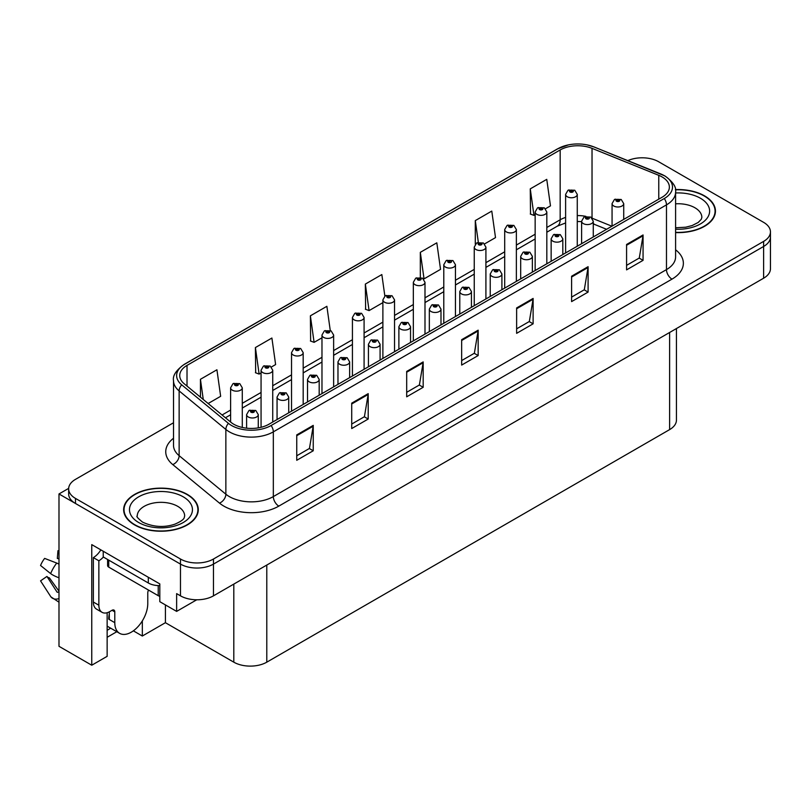<?xml version="1.0" encoding="UTF-8"?>
<svg xmlns="http://www.w3.org/2000/svg" width="811" height="811" viewBox="0 0 811 811"><rect width="100%" height="100%" fill="white"/><g stroke="black" fill="none" stroke-linecap="round" stroke-linejoin="round"><path stroke-width="1.22" d="M107.143 612.721L107.143 656.332L91.755 665.223L91.755 544.617L159.808 583.91L159.808 601.681L176.636 611.393L176.636 593.622L180.478 595.842A23.326 13.463 0 0 0 213.465 595.842L763.617 278.214A23.326 13.463 0 0 0 770.45 268.694L770.45 236.954A23.326 13.463 0 0 1 763.617 246.473A23.326 13.463 0 0 0 770.45 236.954L770.45 231.875A23.326 13.463 0 0 0 763.617 222.356L658.623 161.734A23.326 13.463 0 0 0 627.846 160.619M196.738 599.785L176.636 611.393M643.011 157.8L641.248 157.8M173.513 422.764L75.484 479.362A23.326 13.463 0 0 0 68.651 488.891A23.326 13.463 0 0 0 75.484 498.41L180.478 559.022A23.326 13.463 0 0 0 213.465 559.022L213.465 564.101L763.617 246.473L213.465 564.101A23.326 13.463 0 0 1 180.478 564.101A23.326 13.463 0 0 0 213.465 564.101L213.465 595.842M91.755 665.223L58.99 646.306L58.99 493.96L180.478 564.101L75.484 503.489A23.326 13.463 0 0 1 68.651 493.96L68.651 488.891M68.671 488.374L58.99 493.96M676.445 328.536L676.445 420.078A23.326 13.463 180 0 1 669.622 429.607L266.789 662.171A23.326 13.463 180 0 1 233.801 662.171L165.414 622.696L165.414 604.915M165.414 622.696L142.331 636.027L142.331 620.902M133.349 630.836L142.331 636.027M107.143 637.294L116.804 631.718M107.143 630.269A24.877 14.365 120 0 0 110.6 628.13M675.593 232.585A37.316 21.542 0 0 0 715.454 211.083A37.316 21.542 0 0 0 704.526 195.856A37.316 21.542 0 0 0 675.381 189.602M187.351 494.436A37.316 21.542 0 0 0 146.69 489.773A37.316 21.542 0 0 0 123.647 509.673A37.316 21.542 0 0 0 134.575 524.91A37.316 21.542 0 0 0 175.247 529.583A37.316 21.542 0 0 0 198.279 509.673A37.316 21.542 0 0 0 187.351 494.436M124.042 511.65A37.316 21.542 0 0 0 123.911 512.217M662.09 176.94A24.877 14.365 180 0 1 669.369 187.088A24.877 14.365 180 0 1 662.09 197.245L268.928 424.234A24.877 14.365 180 0 1 230.963 422.318L184.229 383.785A24.877 14.365 180 0 1 179.738 375.554A24.877 14.365 180 0 1 187.017 365.396L560.168 149.954A24.877 14.365 180 0 1 592.03 148.352L658.765 175.328A24.877 14.365 180 0 1 662.09 176.94M664.29 175.663A27.99 16.159 0 0 0 660.549 173.858L593.814 146.882A27.99 16.159 0 0 0 587.093 144.885A27.99 16.159 0 0 0 568.43 144.885A27.99 16.159 0 0 0 557.968 148.687L184.817 364.129A27.99 16.159 0 0 0 181.684 384.82L228.418 423.352A27.99 16.159 0 0 0 271.127 425.501L664.29 198.523A27.99 16.159 0 0 0 664.29 175.663M296.745 434.899L296.745 460.293L313.239 450.774L313.239 425.38L296.745 434.899M296.745 455.782L309.447 448.453L313.168 426.221A6.214 3.589 -120 0 0 313.239 425.38M309.336 448.513L313.239 450.774M351.721 403.158L351.721 428.553L368.204 419.034L368.204 393.639L351.721 403.158M351.721 424.052L364.423 416.712L368.143 394.481A6.214 3.589 -120 0 0 368.204 393.639M364.311 416.783L368.204 419.034M406.686 371.428L406.686 396.812L423.18 387.293L423.18 361.909L406.686 371.428M406.686 392.311L419.388 384.982L423.109 362.75A6.214 3.589 -120 0 0 423.18 361.909M419.277 385.043L423.18 387.293M626.579 244.476L626.579 269.87L643.062 260.341L643.062 234.957L626.579 244.476M626.579 265.359L639.281 258.03L643.001 235.798A6.214 3.589 -120 0 0 643.062 234.957M639.169 258.091L643.062 260.341M571.603 276.216L571.603 301.601L588.097 292.082L588.097 266.687L571.603 276.216M571.603 297.1L584.305 289.76L588.026 267.539A6.214 3.589 -120 0 0 588.097 266.687M584.194 289.831L588.097 292.082M516.627 307.947L516.627 333.341L533.121 323.822L533.121 298.428L516.627 307.947M516.627 328.84L529.33 321.501L533.06 299.269A6.214 3.589 -120 0 0 533.121 298.428M529.218 321.572L533.121 323.822M461.662 339.687L461.662 365.082L478.155 355.553L478.155 330.168L461.662 339.687M461.662 360.571L474.364 353.241L478.084 331.01A6.214 3.589 -120 0 0 478.155 330.168M474.253 353.302L478.155 355.553M213.465 559.022L763.617 241.394A23.326 13.463 0 0 0 770.45 231.875M271.411 366.998L275.618 364.565L271.898 338.035L255.404 347.554L255.668 372.796M208.153 403.513L220.653 396.305L216.922 369.775L200.439 379.295L200.439 397.147M420.321 252.343L424.041 278.872L440.535 269.353L436.815 242.824L420.321 252.343L420.321 277.382M484.593 243.918L495.511 237.613L491.78 211.083L475.297 220.612L475.297 244.212M545.499 208.751L550.476 205.882L546.756 179.353L530.262 188.872L530.526 214.104M330.259 330.482L326.874 306.305L310.38 315.824L310.643 341.056M384.86 296.076L381.839 274.564L365.345 284.083L365.619 309.315M365.345 284.083L369.076 310.613L382.883 302.635M369.076 310.613L365.345 309.224M424.041 278.872L423.018 278.487M475.297 220.612L478.338 242.337M530.262 188.872L533.983 215.402L535.148 214.722M533.983 215.402L530.262 214.013M310.38 315.824L314.1 342.354L321.977 337.802M314.1 342.354L310.38 340.955M255.404 347.554L259.125 374.084L261.061 372.969M259.125 374.084L255.404 372.695M200.439 379.295L203.267 399.488M198.026 512.217A37.316 21.542 0 0 0 197.894 511.65M715.19 213.628A37.316 21.542 0 0 0 715.069 213.06M242.276 427.458L242.276 387.8A5.829 3.366 180 0 1 238.677 390.912A5.829 3.366 180 0 1 232.321 390.182A5.829 3.366 180 0 1 230.608 387.8L232.939 383.755A3.883 2.342 57.8 0 1 235.008 383.867A1.946 1.125 0 0 0 235.068 385.418A1.946 1.125 0 0 0 237.816 385.418A1.946 1.125 0 0 0 237.816 383.826A1.946 1.125 0 0 0 235.129 383.796L237.217 384.627L235.889 384.941L235.008 383.867M235.92 384.951L235.92 384.292M235.129 383.796A3.883 2.149 -117.9 0 0 233.315 383.532A3.883 2.149 -117.9 0 0 233.142 383.644M235.869 384.931L235.869 384.323M258.273 427.873L258.273 414.614A5.829 3.366 180 0 1 254.674 417.726A5.829 3.366 180 0 1 248.318 416.996A5.829 3.366 180 0 1 246.605 414.614L248.936 410.569A3.883 2.342 57.8 0 1 251.004 410.68A1.946 1.125 0 0 0 251.065 412.231A1.946 1.125 0 0 0 253.813 412.231A1.946 1.125 0 0 0 253.813 410.65A1.946 1.125 0 0 0 251.126 410.619L253.214 411.441L251.886 411.755L251.004 410.68M251.917 411.775L251.917 411.106M251.126 410.619A3.883 2.149 -117.9 0 0 249.312 410.356A3.883 2.149 -117.9 0 0 249.139 410.467M251.886 411.755L251.866 411.136M272.729 422.044L272.729 370.211A5.829 3.366 180 0 1 269.13 373.324A5.829 3.366 180 0 1 262.774 372.594A5.829 3.366 180 0 1 261.061 370.211L263.393 366.166A3.883 2.342 57.8 0 1 265.461 366.278A1.946 1.125 0 0 0 265.521 367.839A1.946 1.125 0 0 0 268.269 367.839A1.946 1.125 0 0 0 268.269 366.248A1.946 1.125 0 0 0 265.582 366.217L267.671 367.038L266.343 367.363L266.373 366.714M265.582 366.217A3.883 2.149 -117.9 0 0 263.768 365.954A3.883 2.149 -117.9 0 0 263.595 366.065M266.322 367.342L265.461 366.278M266.343 367.363L266.322 366.734M303.182 404.466L303.182 352.633A5.829 3.366 180 0 1 299.583 355.745A5.829 3.366 180 0 1 293.227 355.015A5.829 3.366 180 0 1 291.524 352.633L293.846 348.588A3.883 2.342 57.8 0 1 295.914 348.7A1.946 1.125 0 0 0 295.974 350.251A1.946 1.125 0 0 0 298.722 350.251A1.946 1.125 0 0 0 298.722 348.669A1.946 1.125 0 0 0 296.035 348.629L298.124 349.46L296.796 349.774L295.914 348.7M296.826 349.784L296.826 349.125M296.035 348.629A3.883 2.149 -117.9 0 0 294.221 348.365A3.883 2.149 -117.9 0 0 294.048 348.477M296.775 349.764L296.775 349.156M333.635 386.877L333.635 335.044A5.829 3.366 180 0 1 330.036 338.157A5.829 3.366 180 0 1 323.68 337.427A5.829 3.366 180 0 1 321.977 335.044L324.299 331A3.883 2.342 57.8 0 1 326.367 331.121A1.946 1.125 0 0 0 326.427 332.672A1.946 1.125 0 0 0 329.175 332.672A1.946 1.125 0 0 0 329.175 331.081A1.946 1.125 0 0 0 326.488 331.05L328.577 331.871L327.259 332.196L326.367 331.121M327.279 332.206L327.279 331.547M326.488 331.05A3.883 2.149 -117.9 0 0 324.674 330.787A3.883 2.149 -117.9 0 0 324.501 330.898M327.228 332.175L327.228 331.577M288.726 412.809L288.726 397.035A5.829 3.366 180 0 1 285.127 400.147A5.829 3.366 180 0 1 278.771 399.417A5.829 3.366 180 0 1 277.058 397.035L279.389 392.99A3.883 2.342 57.8 0 1 281.458 393.102A1.946 1.125 0 0 0 281.518 394.653A1.946 1.125 0 0 0 284.266 394.653A1.946 1.125 0 0 0 284.266 393.061A1.946 1.125 0 0 0 281.579 393.031L283.668 393.862L282.34 394.176L281.458 393.102M282.37 394.187L282.37 393.528M281.579 393.031A3.883 2.149 -117.9 0 0 279.765 392.767A3.883 2.149 -117.9 0 0 279.592 392.879M282.319 394.166L282.319 393.558M319.179 395.221L319.179 379.447A5.829 3.366 180 0 1 315.58 382.559A5.829 3.366 180 0 1 309.224 381.829A5.829 3.366 180 0 1 307.521 379.447L309.843 375.402A3.883 2.342 57.8 0 1 311.911 375.523A1.946 1.125 0 0 0 311.971 377.074A1.946 1.125 0 0 0 314.719 377.074A1.946 1.125 0 0 0 314.719 375.483A1.946 1.125 0 0 0 312.032 375.452L314.121 376.274L312.793 376.598L311.911 375.523M312.823 376.608L312.823 375.949M312.032 375.452A3.883 2.149 -117.9 0 0 310.218 375.189A3.883 2.149 -117.9 0 0 310.045 375.3M312.772 376.578L312.772 375.969M349.632 377.642L349.632 361.868A5.829 3.366 180 0 1 346.033 364.98A5.829 3.366 180 0 1 339.677 364.251A5.829 3.366 180 0 1 337.974 361.868L340.296 357.823A3.883 2.342 57.8 0 1 342.364 357.935A1.946 1.125 0 0 0 342.424 359.486A1.946 1.125 0 0 0 345.172 359.486A1.946 1.125 0 0 0 345.172 357.904A1.946 1.125 0 0 0 342.485 357.864L344.574 358.695L343.256 359.009L343.276 358.361M342.485 357.864A3.883 2.149 -117.9 0 0 340.671 357.6A3.883 2.149 -117.9 0 0 340.498 357.712M343.225 358.999L342.364 357.935M343.256 359.009L343.225 358.391M380.085 360.064L380.085 344.29A5.829 3.366 180 0 1 376.486 347.392A5.829 3.366 180 0 1 370.13 346.662A5.829 3.366 180 0 1 368.427 344.29L370.749 340.235A3.883 2.342 57.8 0 1 372.827 340.356A1.946 1.125 0 0 0 372.878 341.907A1.946 1.125 0 0 0 375.625 341.907A1.946 1.125 0 0 0 375.625 340.316A1.946 1.125 0 0 0 372.938 340.285L374.804 340.792L373.709 341.431L373.729 340.782M372.938 340.285A3.883 2.149 -117.9 0 0 371.124 340.022A3.883 2.149 -117.9 0 0 370.951 340.133M373.678 341.411L372.827 340.356M373.709 341.431L373.678 340.813M114.787 611.869L112.04 610.288A3.883 2.24 -60 0 1 113.986 610.095A3.883 2.24 -60 0 1 114.787 611.869L114.787 622.666A23.326 13.463 120 0 0 119.622 633.34A23.326 13.463 120 0 0 131.281 632.185A23.326 13.463 120 0 0 147.774 603.617L147.774 592.831A3.883 2.24 -60 0 1 148.575 590.114M109.292 618.854L108.745 619.168L109.292 619.492L109.292 611.859M108.745 619.168A23.326 13.463 -60 0 1 109.292 613.978M58.99 591.858A8.556 6.802 -37.9 0 0 58.747 591.939L57.774 592.253A0.781 0.618 142.1 0 1 57.034 592.06L46.937 576.439A10.665 6.153 120 0 0 49.37 577.837L58.99 591.189M58.99 559.114A10.665 6.153 120 0 0 57.317 558.444L58.99 558.536M46.937 576.439L40.55 580.858L50.647 596.48A8.556 6.802 -37.9 0 0 50.921 596.866A8.556 6.802 -37.9 0 0 58.747 598.65L58.99 598.569M58.99 564.223A8.556 1.592 37.7 0 0 56.729 563.077L44.635 558.394A17.883 10.32 120 0 0 40.55 565.48L50.647 573.61A8.556 1.592 -157.7 0 0 58.747 577.696L58.99 577.787M58.99 550.76L57.956 550.71L57.317 558.444M112.04 610.288L109.84 611.555A15.551 8.982 -60 0 1 102.064 612.325L96.57 609.152A15.551 8.982 -60 0 1 93.346 602.036L93.346 557.603A15.551 8.982 120 0 0 100.848 549.868M103.372 557.035A15.551 8.982 -60 0 1 98.851 560.776L93.346 557.603M102.064 612.325A15.551 8.982 -60 0 1 98.851 605.209L98.851 560.776M148.322 577.28L148.322 582.987A15.551 8.972 0 0 0 159.808 585.613M103.24 551.247L103.24 556.964L148.322 582.987M675.411 189.825A36.931 21.319 180 0 1 704.252 196.009A36.931 21.319 180 0 1 715.069 211.083A36.931 21.319 180 0 1 675.593 232.351M187.077 494.598A36.931 21.319 180 0 1 197.894 509.673A36.931 21.319 180 0 1 175.095 529.37A36.931 21.319 180 0 1 134.849 524.747A36.931 21.319 180 0 1 124.042 509.673A36.931 21.319 180 0 1 146.832 489.976A36.931 21.319 180 0 1 187.077 494.598M159.808 596.237A3.883 2.24 180 0 1 158.216 595.679L108.745 567.122A3.883 2.24 180 0 1 107.599 565.531L107.599 559.478M364.088 369.299L364.088 317.466A5.829 3.366 180 0 1 360.49 320.578A5.829 3.366 180 0 1 354.133 319.848A5.829 3.366 180 0 1 352.43 317.466L354.752 313.421A3.883 2.342 57.8 0 1 356.83 313.533A1.946 1.125 0 0 0 356.881 315.084A1.946 1.125 0 0 0 359.628 315.084A1.946 1.125 0 0 0 359.628 313.502A1.946 1.125 0 0 0 356.941 313.462L359.04 314.293L357.712 314.607L356.83 313.533M357.732 314.627L357.732 313.958M356.941 313.462A3.883 2.149 -117.9 0 0 355.127 313.208A3.883 2.149 -117.9 0 0 354.954 313.31M357.712 314.607L357.681 313.989M394.541 351.71L394.541 299.888A5.829 3.366 180 0 1 390.943 302.99A5.829 3.366 180 0 1 384.586 302.26A5.829 3.366 180 0 1 382.883 299.888L385.205 295.833A3.883 2.342 57.8 0 1 387.283 295.954A1.946 1.125 0 0 0 387.334 297.505A1.946 1.125 0 0 0 390.091 297.505A1.946 1.125 0 0 0 390.091 295.914A1.946 1.125 0 0 0 387.405 295.883L389.26 296.39L388.165 297.029L388.185 296.38M387.405 295.883A3.883 2.149 -117.9 0 0 385.58 295.62A3.883 2.149 -117.9 0 0 385.407 295.731M388.145 296.41L388.165 297.029L387.283 295.954M424.994 334.132L424.994 282.299A5.829 3.366 180 0 1 421.396 285.411A5.829 3.366 180 0 1 415.039 284.681A5.829 3.366 180 0 1 413.336 282.299L415.658 278.254A3.883 2.342 57.8 0 1 417.736 278.366A1.946 1.125 0 0 0 417.797 279.917A1.946 1.125 0 0 0 420.544 279.917A1.946 1.125 0 0 0 420.544 278.335A1.946 1.125 0 0 0 417.858 278.305L419.713 278.812L418.618 279.44L418.638 278.802M417.858 278.305A3.883 2.149 -117.9 0 0 416.033 278.041A3.883 2.149 -117.9 0 0 415.861 278.153M418.598 279.43L417.736 278.366M418.618 279.44L418.598 278.822M410.538 342.475L410.538 326.701A5.829 3.366 180 0 1 406.94 329.813A5.829 3.366 180 0 1 400.583 329.084A5.829 3.366 180 0 1 398.88 326.701L401.202 322.656A3.883 2.342 57.8 0 1 403.28 322.768A1.946 1.125 0 0 0 403.331 324.319A1.946 1.125 0 0 0 406.088 324.319A1.946 1.125 0 0 0 406.088 322.737A1.946 1.125 0 0 0 403.391 322.697L405.49 323.528L404.162 323.842L404.182 323.194M403.391 322.697A3.883 2.149 -117.9 0 0 401.577 322.443A3.883 2.149 -117.9 0 0 401.404 322.545M404.131 323.832L403.28 322.768M404.162 323.842L404.131 323.224M440.991 324.897L440.991 309.123A5.829 3.366 180 0 1 437.393 312.225A5.829 3.366 180 0 1 431.036 311.505A5.829 3.366 180 0 1 429.333 309.123L431.655 305.078A3.883 2.342 57.8 0 1 433.733 305.189A1.946 1.125 0 0 0 433.794 306.74A1.946 1.125 0 0 0 436.541 306.74A1.946 1.125 0 0 0 436.541 305.149A1.946 1.125 0 0 0 433.855 305.118L435.943 305.95L434.615 306.264L433.733 305.189M434.635 306.274L434.635 305.615M433.855 305.118A3.883 2.149 -117.9 0 0 432.03 304.855A3.883 2.149 -117.9 0 0 431.857 304.966M434.615 306.264L434.595 305.646M471.444 307.308L471.444 291.534A5.829 3.366 180 0 1 467.846 294.646A5.829 3.366 180 0 1 461.5 293.917A5.829 3.366 180 0 1 459.786 291.534L462.118 287.489A3.883 2.342 57.8 0 1 464.186 287.601A1.946 1.125 0 0 0 464.247 289.152A1.946 1.125 0 0 0 466.994 289.152A1.946 1.125 0 0 0 466.994 287.57A1.946 1.125 0 0 0 464.308 287.54L466.396 288.361L465.068 288.686L464.186 287.601M465.088 288.696L465.088 288.037M464.308 287.54A3.883 2.149 -117.9 0 0 462.483 287.276A3.883 2.149 -117.9 0 0 462.321 287.388M465.068 288.686L465.048 288.057M455.447 316.543L455.447 264.721A5.829 3.366 180 0 1 451.849 267.833A5.829 3.366 180 0 1 445.503 267.103A5.829 3.366 180 0 1 443.789 264.721L446.121 260.676A3.883 2.342 57.8 0 1 448.189 260.787A1.946 1.125 0 0 0 448.25 262.338A1.946 1.125 0 0 0 450.997 262.338A1.946 1.125 0 0 0 450.997 260.757A1.946 1.125 0 0 0 448.311 260.716L450.176 261.223L449.071 261.862L449.091 261.213M448.311 260.716A3.883 2.149 -117.9 0 0 446.486 260.453A3.883 2.149 -117.9 0 0 446.324 260.564M449.051 261.852L448.189 260.787M449.071 261.862L449.051 261.243M485.911 298.965L485.911 247.132A5.829 3.366 180 0 1 482.312 250.244A5.829 3.366 180 0 1 475.956 249.514A5.829 3.366 180 0 1 474.242 247.132L476.574 243.087A3.883 2.342 57.8 0 1 478.642 243.209A1.946 1.125 0 0 0 478.703 244.76A1.946 1.125 0 0 0 481.45 244.76A1.946 1.125 0 0 0 481.45 243.168A1.946 1.125 0 0 0 478.764 243.138L480.852 243.959L479.524 244.283L478.642 243.209M479.554 244.293L479.554 243.635M478.764 243.138A3.883 2.149 -117.9 0 0 476.949 242.874A3.883 2.149 -117.9 0 0 476.777 242.986M479.524 244.283L479.504 243.655M516.364 281.387L516.364 229.554A5.829 3.366 180 0 1 512.765 232.666A5.829 3.366 180 0 1 506.409 231.936A5.829 3.366 180 0 1 504.695 229.554L507.027 225.509A3.883 2.342 57.8 0 1 509.095 225.62A1.946 1.125 0 0 0 509.156 227.171A1.946 1.125 0 0 0 511.903 227.171A1.946 1.125 0 0 0 511.903 225.59A1.946 1.125 0 0 0 509.217 225.549L511.305 226.381L509.977 226.695L509.095 225.62M510.007 226.715L510.007 226.046M509.217 225.549A3.883 2.149 -117.9 0 0 507.402 225.286A3.883 2.149 -117.9 0 0 507.23 225.397M509.977 226.695L509.957 226.076M546.817 263.798L546.817 211.975A5.829 3.366 180 0 1 543.218 215.077A5.829 3.366 180 0 1 536.862 214.347A5.829 3.366 180 0 1 535.148 211.975L537.48 207.92A3.883 2.342 57.8 0 1 539.548 208.042A1.946 1.125 0 0 0 539.609 209.593A1.946 1.125 0 0 0 542.356 209.593A1.946 1.125 0 0 0 542.356 208.001A1.946 1.125 0 0 0 539.67 207.971L541.758 208.802L540.43 209.116L539.548 208.042M540.461 209.126L540.461 208.468M539.67 207.971A3.883 2.149 -117.9 0 0 537.855 207.707A3.883 2.149 -117.9 0 0 537.683 207.819M540.41 209.096L540.41 208.498M577.27 246.22L577.27 194.387A5.829 3.366 180 0 1 573.671 197.499A5.829 3.366 180 0 1 567.315 196.769A5.829 3.366 180 0 1 565.612 194.387L567.933 190.342A3.883 2.342 57.8 0 1 570.001 190.453A1.946 1.125 0 0 0 570.062 192.004A1.946 1.125 0 0 0 572.809 192.004A1.946 1.125 0 0 0 572.809 190.423A1.946 1.125 0 0 0 570.123 190.392L572.211 191.214L570.893 191.528L570.914 190.879M570.123 190.392A3.883 2.149 -117.9 0 0 568.308 190.129A3.883 2.149 -117.9 0 0 568.136 190.24M570.863 191.518L570.001 190.453M570.893 191.528L570.863 190.909M501.908 289.73L501.908 273.956A5.829 3.366 180 0 1 498.299 277.068A5.829 3.366 180 0 1 491.953 276.338A5.829 3.366 180 0 1 490.239 273.956L492.571 269.911A3.883 2.342 57.8 0 1 494.639 270.022A1.946 1.125 0 0 0 494.7 271.573A1.946 1.125 0 0 0 497.447 271.573A1.946 1.125 0 0 0 497.447 269.992A1.946 1.125 0 0 0 494.761 269.951L496.849 270.783L495.521 271.097L494.639 270.022M495.551 271.107L495.551 270.448M494.761 269.951A3.883 2.149 -117.9 0 0 492.946 269.688A3.883 2.149 -117.9 0 0 492.774 269.799M495.521 271.097L495.501 270.479M532.361 272.151L532.361 256.367A5.829 3.366 180 0 1 528.762 259.479A5.829 3.366 180 0 1 522.406 258.75A5.829 3.366 180 0 1 520.692 256.367L523.024 252.322A3.883 2.342 57.8 0 1 525.092 252.444A1.946 1.125 0 0 0 525.153 253.995A1.946 1.125 0 0 0 527.9 253.995A1.946 1.125 0 0 0 527.9 252.403A1.946 1.125 0 0 0 525.214 252.373L527.302 253.194L525.974 253.519L526.004 252.87M525.214 252.373A3.883 2.149 -117.9 0 0 523.399 252.109A3.883 2.149 -117.9 0 0 523.227 252.221M525.954 253.498L525.092 252.444M525.974 253.519L525.954 252.89M562.814 254.563L562.814 238.789A5.829 3.366 180 0 1 559.215 241.901A5.829 3.366 180 0 1 552.859 241.171A5.829 3.366 180 0 1 551.145 238.789L553.477 234.744A3.883 2.342 57.8 0 1 555.545 234.855A1.946 1.125 0 0 0 555.606 236.406A1.946 1.125 0 0 0 558.353 236.406A1.946 1.125 0 0 0 558.353 234.825A1.946 1.125 0 0 0 555.667 234.784L557.755 235.616L556.427 235.93L556.458 235.281M555.667 234.784A3.883 2.149 -117.9 0 0 553.852 234.531A3.883 2.149 -117.9 0 0 553.68 234.632M556.407 235.92L555.545 234.855M556.427 235.93L556.407 235.312M593.267 236.984L593.267 221.21A5.829 3.366 180 0 1 589.668 224.312A5.829 3.366 180 0 1 583.312 223.583A5.829 3.366 180 0 1 581.609 221.21L583.93 217.155A3.883 2.342 57.8 0 1 585.998 217.277A1.946 1.125 0 0 0 586.059 218.828A1.946 1.125 0 0 0 588.806 218.828A1.946 1.125 0 0 0 588.806 217.236A1.946 1.125 0 0 0 586.12 217.206L587.985 217.713L586.89 218.352L586.911 217.703M586.12 217.206A3.883 2.149 -117.9 0 0 584.305 216.942A3.883 2.149 -117.9 0 0 584.133 217.054M586.86 218.331L585.998 217.277M586.89 218.352L586.86 217.733M623.72 219.396L623.72 203.622A5.829 3.366 180 0 1 620.121 206.734A5.829 3.366 180 0 1 613.765 206.004A5.829 3.366 180 0 1 612.062 203.622L614.383 199.577A3.883 2.342 57.8 0 1 616.461 199.688A1.946 1.125 0 0 0 616.512 201.24A1.946 1.125 0 0 0 619.259 201.24A1.946 1.125 0 0 0 619.259 199.658A1.946 1.125 0 0 0 616.573 199.628L618.671 200.449L617.343 200.763L616.461 199.688M617.364 200.783L617.364 200.124M616.573 199.628A3.883 2.149 -117.9 0 0 614.758 199.364A3.883 2.149 -117.9 0 0 614.586 199.476M617.343 200.763L617.313 200.145M763.617 278.214L763.617 241.394M180.478 595.842L180.478 559.022M266.789 662.171L266.789 565.054M669.622 429.607L669.622 332.48M233.801 662.171L233.801 584.102M675.593 249.798A38.867 22.444 180 0 1 671.984 279.136L278.822 506.115A7.775 4.491 60 0 1 273.327 496.596L666.48 269.607A31.092 17.954 0 0 0 675.593 256.915L675.593 192.166A31.092 17.954 180 0 1 666.48 204.869A7.775 4.491 -120 0 0 664.29 198.523M278.822 506.115A38.867 22.444 180 0 1 223.856 506.115A38.867 22.444 180 0 1 219.497 503.124L172.773 464.591A38.867 22.444 180 0 1 173.513 438.254M229.351 496.596A31.092 17.954 0 0 0 273.327 496.596L273.327 431.857A31.092 17.954 180 0 1 225.863 429.455L179.14 390.922A31.092 17.954 180 0 1 173.513 380.633L173.513 445.371A31.092 17.954 0 0 0 179.14 455.67L225.863 494.203A31.092 17.954 0 0 0 229.351 496.596M568.43 144.885L557.38 148.94A7.775 4.491 60 0 1 557.968 148.687M184.817 364.129A7.775 4.491 -120 0 0 184.229 364.372C176.119 370.242 172.55 375.655 173.513 380.633M181.684 384.82A7.775 5.201 129.5 0 0 179.14 390.922L179.14 455.67A7.775 5.201 -50.5 0 1 172.773 464.591M228.418 423.352A7.775 5.201 129.5 0 0 225.863 429.455L225.863 494.203A7.775 5.201 -50.5 0 1 219.497 503.124M271.127 425.501A7.775 4.491 60 0 1 273.327 431.857L666.48 204.869L666.48 269.607A7.775 4.491 60 0 0 671.984 279.136M75.484 498.41L75.484 503.489M187.017 365.396L187.017 386.087M658.765 175.328L658.765 199.161M592.03 148.352L592.03 218.068M611.92 226.208L592.172 218.23M585.897 216.365A24.877 14.365 0 0 0 577.27 215.574M565.612 217.409A24.877 14.365 0 0 0 560.168 219.781L546.817 227.496M560.168 149.954L560.168 219.781A13.99 8.08 60 0 1 557.269 226.188L546.817 232.23M535.148 234.227L516.364 245.074M504.695 251.805L485.911 262.663M474.242 269.394L455.447 280.241M443.789 286.972L424.994 297.819M413.336 304.561L394.541 315.408M382.883 322.139L364.088 332.986M352.43 339.718L333.635 350.575M321.977 357.306L303.182 368.153M291.524 374.885L272.729 385.732M261.061 392.473L242.276 403.32M230.608 410.052L222.062 414.989M606.587 229.29L594.808 224.525A13.99 6.549 -68 0 1 593.267 223.248M461.662 340.488L478.084 331.01M516.627 308.758L533.06 299.269M571.603 277.017L588.026 267.539M626.579 245.277L643.001 235.798M406.686 372.229L423.109 362.75M351.721 403.969L368.143 394.481M296.745 435.71L313.168 426.221M114.787 622.666L109.292 619.492M56.729 563.077A26.591 15.358 120 0 0 50.647 573.61M58.99 577.097A24.371 14.071 120 0 0 58.747 577.696M98.851 605.209L93.346 602.036M675.593 227.769L685.741 227.202L692.087 225.57L698.23 222.447L701.292 219.264L701.85 217.439A23.712 13.686 0 0 0 694.905 207.758A23.712 13.686 0 0 0 675.593 203.825M675.593 192.967A31.487 18.177 180 0 1 700.4 198.229A31.487 18.177 180 0 1 706.716 218.717A31.487 18.177 180 0 1 675.593 229.209M184.675 516.019A23.712 13.686 0 0 0 177.731 506.338A23.712 13.686 0 0 0 151.89 503.378A23.712 13.686 0 0 0 137.252 516.019C136.025 516.212 137.809 518.249 142.584 522.142C153.38 527.109 164.157 527.789 174.912 524.159C186.195 519.212 183.844 517.185 184.675 516.019M183.225 496.819A31.487 18.177 180 0 1 183.225 522.527A31.487 18.177 180 0 1 138.701 522.527A31.487 18.177 180 0 1 138.701 496.819A31.487 18.177 180 0 1 183.225 496.819M158.216 595.679L158.216 585.593M108.745 567.122L108.745 560.137M675.593 192.166C676.648 187.331 673.069 181.917 664.878 175.916L594.058 146.953L587.093 144.885M557.38 148.94L184.229 364.372M594.808 224.525L593.267 223.948M581.609 221.626L577.27 221.494M565.612 222.944L557.269 226.188M535.148 238.961L516.364 249.808M504.695 256.54L485.911 267.387M474.242 274.128L455.447 284.975M443.789 291.707L424.994 302.554M413.336 309.285L394.541 320.142M382.883 326.874L364.088 337.721M352.43 344.452L333.635 355.309M321.977 362.041L303.182 372.888M291.524 379.619L272.729 390.466M261.061 397.197L242.276 408.055M230.608 414.786L225.448 417.766M242.276 387.8L239.762 383.633L233.315 383.532M230.608 422.034L230.608 387.8M258.273 414.614L255.759 410.457L249.312 410.356M246.605 428.178L246.605 414.614M272.729 370.211L270.215 366.055L263.768 365.954M261.061 427.296L261.061 370.211M303.182 352.633L300.668 348.477L294.221 348.365M291.524 411.197L291.524 352.633M333.635 335.044L331.121 330.888L324.674 330.787M321.977 393.609L321.977 335.044M288.726 397.035L286.212 392.869L279.765 392.767M277.058 419.54L277.058 397.035M319.179 379.447L316.665 375.29L310.218 375.189M307.521 401.962L307.521 379.447M349.632 361.868L347.118 357.712L340.671 357.6M337.974 384.373L337.974 361.868M380.085 344.29L377.571 340.123L371.124 340.022M368.427 366.795L368.427 344.29M119.622 633.34L107.143 626.143M58.99 602.198L50.921 596.866M715.069 211.083L715.069 214.185M197.894 509.673L197.894 512.775M124.042 509.673L124.042 512.775M364.088 317.466L361.574 313.31L355.127 313.208M352.43 376.03L352.43 317.466M394.541 299.888L392.027 295.721L385.58 295.62M382.883 358.442L382.883 299.888M424.994 282.299L422.48 278.143L416.033 278.041M413.336 340.863L413.336 282.299M410.538 326.701L408.024 322.545L401.577 322.443M398.88 349.206L398.88 326.701M440.991 309.123L438.477 304.956L432.03 304.855M429.333 331.628L429.333 309.123M471.444 291.534L468.94 287.378L462.483 287.276M459.786 314.05L459.786 291.534M455.447 264.721L452.943 260.564L446.486 260.453M443.789 323.285L443.789 264.721M485.911 247.132L483.397 242.976L476.949 242.874M474.242 305.696L474.242 247.132M516.364 229.554L513.85 225.397L507.402 225.286M504.695 288.118L504.695 229.554M546.817 211.975L544.303 207.809L537.855 207.707M535.148 270.529L535.148 211.975M577.27 194.387L574.756 190.23L568.308 190.129M565.612 252.951L565.612 194.387M501.908 273.956L499.394 269.799L492.946 269.688M490.239 296.461L490.239 273.956M532.361 256.367L529.847 252.211L523.399 252.109M520.692 278.883L520.692 256.367M562.814 238.789L560.3 234.632L553.852 234.531M551.145 261.294L551.145 238.789M593.267 221.21L590.753 217.044L584.305 216.942M581.609 243.716L581.609 221.21M623.72 203.622L621.206 199.465L614.758 199.364M612.062 226.127L612.062 203.622"/></g></svg>

